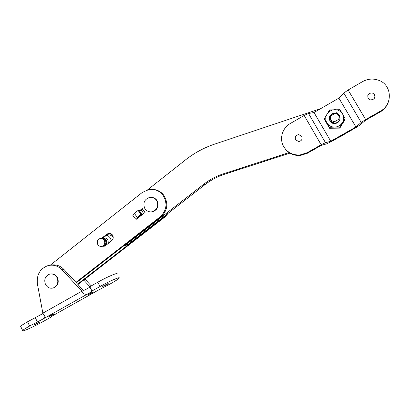 <?xml version="1.0" encoding="UTF-8"?>
<svg xmlns="http://www.w3.org/2000/svg" width="410" height="410" viewBox="0 0 410 410"><rect width="100%" height="100%" fill="white"/><g stroke="black" fill="none" stroke-linecap="round" stroke-linejoin="round"><path stroke-width="0.61" d="M102.551 246.292L104.207 246.236L105.575 245.554L111.643 240.803C113.416 239.102 113.688 237.159 112.453 234.976C111.407 233.613 110.064 233.085 108.435 233.392L106.954 234.11L101.583 238.333M75.952 282.352L160.028 216.957C166.737 210.555 167.746 203.334 163.052 195.298C159.495 190.763 154.918 188.79 149.322 189.389L142.337 192.403L50.271 265.183M76.321 282.746L160.904 216.972C167.582 210.607 168.587 203.421 163.913 195.421C161.397 192.08 158.127 190.112 154.093 189.512M138.872 217.279L138.606 216.905L138.862 217.29L138.129 217.274L141.865 214.353L140.897 214.322L135.469 219.001L136.386 219.227L145.068 212.431L142.29 208.557L139.359 210.853M142.66 209.069L139.728 211.37M109.649 233.31L108.055 234.048L102.731 238.236M103.648 246.169L105.319 246.118M141.865 214.353L139.082 210.463L138.103 210.417L134.362 213.354L137.15 217.259M140.897 214.322L138.103 210.417M132.855 215.337L132.696 215.112L134.362 213.354M101.998 246.307L103.094 246.195C105.657 245.083 106.451 243.145 105.483 240.383C104.514 238.743 103.13 238.077 101.337 238.379M104.36 240.475C103.376 238.815 101.977 238.148 100.163 238.471C97.544 239.558 96.724 241.51 97.693 244.319C98.692 246.005 100.117 246.666 101.957 246.313C104.529 245.195 105.329 243.248 104.36 240.475M102.971 246.225L103.94 246.108C106.492 244.995 107.287 243.068 106.323 240.316C105.396 238.738 104.068 238.061 102.331 238.292M346.773 132.83L339.926 137.007L338.706 137.401M289.978 153.13L224.788 174.173C217.561 176.525 210.96 180.016 204.985 184.643L128.376 244.17L125.834 245.446L123.953 245.708M147.769 189.697L185.53 159.869C194.299 152.961 204.016 147.702 214.686 144.1L320.584 108.706M289.106 152.566L223.629 173.722C216.336 176.1 209.674 179.626 203.647 184.295L126.362 244.386L124.117 245.58M150.619 211.914L152.474 211.791C157.522 209.874 159.131 206.302 157.302 201.064C156.072 198.901 154.252 197.671 151.849 197.369M156.948 201.028C155.282 198.25 152.884 197.041 149.747 197.389C144.52 199.188 142.818 202.781 144.643 208.162C146.37 211.042 148.861 212.247 152.11 211.775C157.168 209.853 158.778 206.271 156.948 201.028M367.673 95.96C368.416 93.644 370.02 92.675 372.48 93.055L374.55 94.618L374.94 97.114M374.566 94.551C375.504 98.005 374.099 99.779 370.343 99.866L368.098 98.256C367.181 94.705 368.646 92.947 372.495 92.988L374.566 94.551M295.666 139.933L295.625 139.866C294.688 136.981 295.748 135.233 298.803 134.623L301.862 136.448M301.775 136.289C302.718 139.118 301.698 140.866 298.716 141.537L295.605 139.825C294.662 136.935 295.723 135.187 298.777 134.577L301.775 136.289M304.179 115.461L321.153 144.766L307.116 152.725L299.976 154.965C292.832 155.308 287.415 152.535 283.715 146.642C279.118 138.954 282.239 127.971 290.316 123.497L304.179 115.461L308.545 113.498L314.014 112.509L338.891 98.108L343.805 93.065L348.111 89.995L362.496 81.657C367.734 78.781 373.12 78.32 378.655 80.273C392.068 84.742 393.103 104.652 380.224 111.264L379.957 112.114C384.037 109.731 386.83 106.364 388.332 102.028M285.596 149.291C289.388 153.776 294.298 155.836 300.32 155.467L307.408 153.243L321.337 145.345L326.621 143.864L330.855 141.845L355.859 127.689L360.149 124.876L365.494 120.314L379.957 112.114M329.563 120.135L329.599 119.848M321.153 144.766L325.499 142.695L330.747 141.25L355.936 126.977L361.21 122.446L365.653 119.53L380.224 111.264M339.952 118.541L340.044 118.808M314.014 112.509L330.747 141.25M339.08 121.298L335.042 123.605M338.891 98.108L355.936 126.977M107.676 283.73L103.11 286.108M104.355 285.355L108.266 283.659L106.564 284.765L102.664 286.457L104.355 285.355M92.055 292.494L87.514 294.851M88.683 294.149L92.66 292.417L91.02 293.483L87.053 295.21L88.683 294.149M53.736 314.004L49.246 316.305M50.23 315.72L54.371 313.901L52.88 314.87L48.744 316.684L50.23 315.72M38.689 322.45L34.225 324.725M35.137 324.187L39.345 322.337L33.702 325.12L35.137 324.187M50.353 317.125L50.491 317.407L43.137 321.527C33.902 326.76 20.684 332.612 22.668 330.532C23.411 329.722 25.727 328.22 29.617 326.022L43.194 318.898L45.254 317.094L42.865 313.158L37.402 283.976C36.454 274.803 39.975 268.678 47.97 265.608C53.285 264.342 57.974 265.747 62.028 269.821L81.877 291.182C84.762 290.101 87.453 288.707 89.954 287.005M116.922 274.075C119.049 271.835 107.42 276.74 97.78 282.223L89.805 286.713L91.978 291.013L99.968 286.529C109.624 281.06 121.222 276.068 119.059 278.241C118.065 279.277 115.287 281.081 110.726 283.653L97.57 290.557L52.244 315.966L50.051 317.386L50.491 317.407M20.843 326.76L20.638 326.334C21.366 325.504 23.672 323.987 27.557 321.783L43.035 313.486M42.865 313.158L81.877 291.182C83.691 294.698 86.331 295.22 89.795 292.74L92.301 291.11L91.978 291.013M84.926 279.107L91.266 285.893M35.193 317.483L37.269 321.732M83.696 280.061L89.877 286.677M50.584 265.157C55.678 264.163 60.147 265.603 63.986 269.483L83.563 290.536M52.951 288.061L53.695 287.871C57.897 285.801 59.163 282.408 57.502 277.683C55.832 274.756 53.438 273.526 50.328 273.998M57.093 277.765C55.288 274.664 52.746 273.47 49.472 274.182C45.146 276.186 43.819 279.599 45.479 284.417C47.324 287.594 49.928 288.778 53.279 287.963C57.487 285.893 58.758 282.495 57.093 277.765M336.369 112.709L339.347 115.025L339.91 118.731L334.001 121.975L330.66 119.863L330.475 115.953L336.369 112.709M334.001 121.975L332.858 122.764L329.896 120.443L329.338 116.753L330.475 115.953M339.946 119.387L339.91 118.731M332.935 123.389L332.858 122.764M335.195 113.237C338.45 114.052 339.634 116.066 338.737 119.269M329.512 119.971L329.517 119.638M340.039 117.655C339.952 121.375 337.999 123.364 334.181 123.62C332.336 123.446 330.942 122.605 329.994 121.083L329.332 119.013M329.758 116.45C330.911 114.211 332.761 113.119 335.308 113.186M329.414 127.295L334.565 127.12C331.188 127.049 328.62 125.629 326.878 122.872C325.335 119.997 325.376 117.101 326.995 114.175C328.815 111.361 331.413 109.865 334.796 109.685C338.178 109.731 340.756 111.136 342.524 113.903L339.987 109.711L329.645 109.906L324.387 118.68L329.414 127.295L329.579 128.263L339.823 128.13L345.082 119.412L345.077 118.346L342.411 122.641C340.572 125.47 337.958 126.962 334.565 127.12L339.762 127.156L339.823 128.13M339.762 127.156L342.411 122.641C344.051 119.705 344.087 116.788 342.524 113.903L345.077 118.346M324.387 118.68L324.602 119.735L329.579 128.263M339.987 118.316L340.059 118.639M168.377 213.087L164.82 217.059L77.962 284.514M166.511 214.538L163.985 217.044L77.613 284.14M110.879 235.448L112.073 234.51M110.254 235.166L111.617 234.095M143.664 213.528L141.363 210.089M103.479 238.236L103.827 238.133C105.652 237.805 107.056 238.476 108.045 240.147L108.307 243.417M104.555 246.128L104.145 246.082M107.097 234.802C109.578 234.546 111.623 235.427 113.232 237.457M106.574 235.217C108.348 235.796 109.695 236.949 110.618 238.666L111.371 241.018M160.028 216.957L160.904 216.972M106.954 234.11L108.055 234.048M339.926 137.007L339.905 136.72M224.788 174.173L223.629 173.722M204.985 184.643L203.647 184.295M128.376 244.17L126.362 244.386M307.116 152.725L307.408 153.243M348.111 89.995L365.653 119.53M308.545 113.498L325.499 142.695M343.805 93.065L361.21 122.446M97.78 282.223L99.968 286.529M27.557 321.783L29.617 326.022M52.244 315.966L97.57 290.557M89.795 292.74L43.194 318.898M63.986 269.483L62.028 269.821M164.82 217.059L163.985 217.044M108.435 233.392L109.531 233.336M135.469 219.001L132.696 215.112M105.396 238.097L103.351 238.241M104.822 246.015L103.94 246.108M103.094 246.195L101.957 246.313M125.834 245.446L124.025 245.651M152.474 211.791L152.11 211.775M299.976 154.965L300.32 155.467M20.638 326.334L22.668 330.532M44.685 315.936L45.254 317.094M53.695 287.871L53.279 287.963M105.037 238.046L103.827 238.133"/></g></svg>
